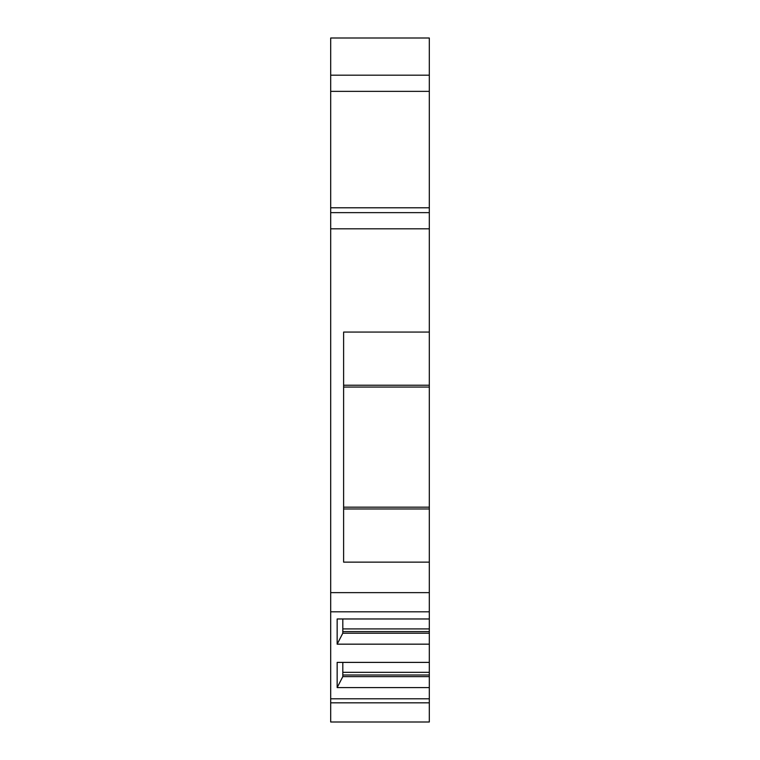<?xml version="1.0" encoding="UTF-8"?>
<svg xmlns="http://www.w3.org/2000/svg" width="760" height="760" viewBox="0 0 760 760"><rect width="100%" height="100%" fill="white"/><g stroke="black" fill="none" stroke-linecap="round" stroke-linejoin="round"><path stroke-width="1.14" d="M330.685 38L429.315 38L330.685 38L330.685 91.361L429.315 91.361L429.315 332.072L343.615 332.072L343.615 562.144L429.315 562.144L429.315 508.981L343.615 508.981M330.685 702.829L429.315 702.829L429.315 722L330.685 722L330.685 592.639L429.315 592.639L429.315 562.144M429.315 228.807L330.685 228.807L330.685 592.639M330.685 228.807L330.685 91.361M429.315 38L429.315 91.361M429.315 508.981L429.315 332.072M429.315 702.829L429.315 592.639M385.918 722L355.015 722M408.3 722L387.02 722M330.685 75.192L429.315 75.192L330.685 75.192M429.315 212.638L330.685 212.638M330.685 611.809L429.315 611.809M429.315 698.792L330.685 698.792M429.315 644.167L337.155 644.167L337.155 618.972L429.315 618.972M429.315 687.582L337.155 687.582L337.155 662.387L429.315 662.387M429.315 633.213L342.808 633.213L337.155 644.167M342.808 633.213L342.808 618.972M429.315 631.588L342.808 631.588M429.315 676.619L342.808 676.619L342.808 662.387M342.808 676.619L337.155 687.582M429.315 675.003L342.808 675.003M429.315 207.784L330.685 207.784M429.315 385.234L343.615 385.234M429.315 387.049L343.615 387.049M429.315 507.167L343.615 507.167M429.315 628.919L342.808 628.919M429.315 672.334L342.808 672.334"/></g></svg>

